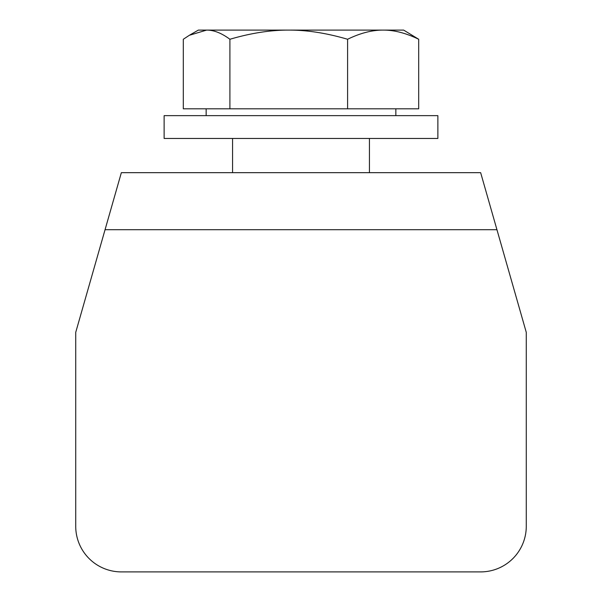 <?xml version="1.0" encoding="UTF-8"?>
<svg xmlns="http://www.w3.org/2000/svg" width="602" height="602" viewBox="0 0 602 602"><rect width="100%" height="100%" fill="white"/><g stroke="black" fill="none" stroke-linecap="round" stroke-linejoin="round"><path stroke-width="0.9" d="M418.691 39.265C405.974 33.087 394.122 30.032 383.143 30.1L403.656 30.1L418.691 39.265L418.691 108.804L183.309 108.804L183.309 39.265L189.359 35.285L206.606 30.1L383.143 30.1C372.164 30.032 360.312 33.087 347.595 39.265C326.54 33.087 306.922 30.032 288.749 30.1C270.569 30.032 250.959 33.087 229.904 39.265C221.566 33.087 213.8 30.032 206.606 30.1L198.344 30.1L189.359 35.285M229.904 108.804L229.904 39.265M347.595 108.804L347.595 39.265M75.724 526.276A45.624 45.624 0 0 0 121.348 571.9L480.652 571.9A45.624 45.624 0 0 0 526.276 526.276L526.276 332.364L480.652 172.676L121.348 172.676L75.724 332.364L75.724 526.276L75.724 332.364M121.348 571.9L480.652 571.9M164.128 138.46L437.872 138.46L437.872 115.652L164.128 115.652L164.128 138.46M496.943 229.708L105.057 229.708M232.56 138.46L232.56 172.676M369.44 138.46L369.44 172.676M206.155 108.804L206.155 115.652M395.845 108.804L395.845 115.652"/></g></svg>
